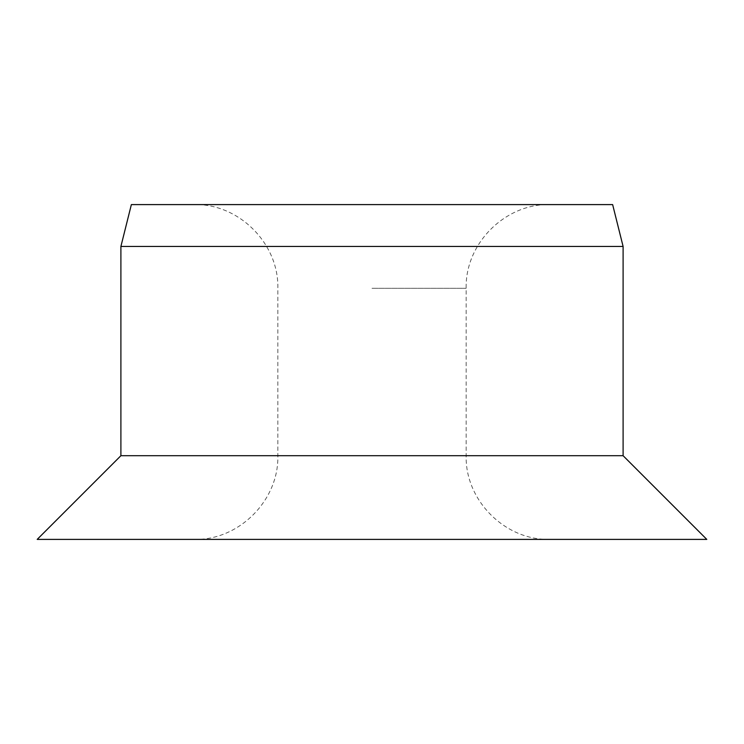 <?xml version="1.0" encoding="UTF-8"?>
<svg xmlns="http://www.w3.org/2000/svg" width="744" height="744" viewBox="0 0 744 744"><rect width="100%" height="100%" fill="white"/><g stroke="black" fill="none" stroke-linecap="round" stroke-linejoin="round"><path stroke-width="0.56" stroke-dasharray="3.72 2.79" d="M623.1 246.45L120.9 246.45M623.1 455.7L120.9 455.7M612.638 204.6L131.363 204.6M706.8 539.4L37.2 539.4M372 204.6L549.863 204.6L372 204.6M372 539.4L549.863 539.4L372 539.4M372 288.3L466.163 288.3L372 288.3M372 455.7L466.163 455.7L372 455.7M549.863 539.4C505.139 540.553 465.009 500.424 466.163 455.7L466.163 288.3C465.009 243.576 505.139 203.447 549.863 204.6M194.138 539.4C238.861 540.553 278.991 500.424 277.838 455.7L277.838 288.3C278.991 243.576 238.861 203.447 194.138 204.6"/><path stroke-width="1.12" d="M623.1 246.45L612.638 204.6L131.363 204.6L120.9 246.45L623.1 246.45L623.1 455.7L706.8 539.4L37.2 539.4L120.9 455.7L623.1 455.7M120.9 246.45L120.9 455.7"/></g></svg>
